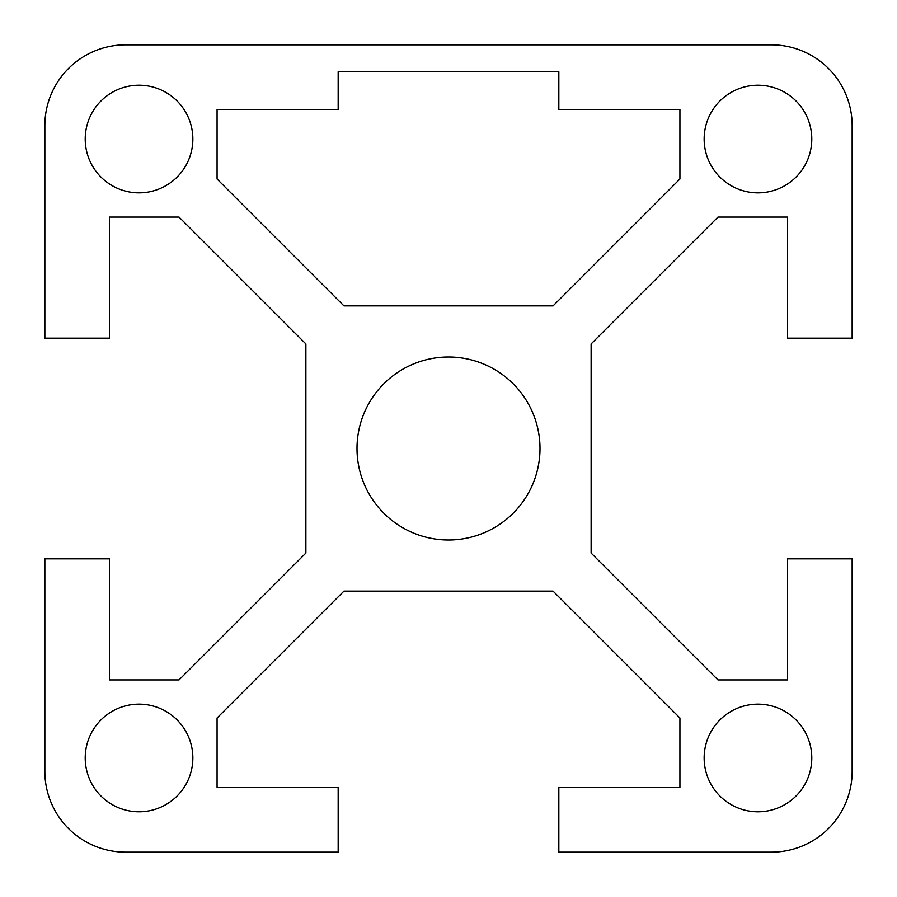 <?xml version="1.0" encoding="UTF-8"?>
<svg xmlns="http://www.w3.org/2000/svg" width="897" height="897" viewBox="0 0 897 897"><rect width="100%" height="100%" fill="white"/><g stroke="black" fill="none" stroke-linecap="round" stroke-linejoin="round"><path stroke-width="1.35" d="M852.15 771.42L852.15 558.831L787.566 558.831L787.566 679.926L717.981 679.926L591.123 553.068L591.123 343.932L717.981 217.074L787.566 217.074L787.566 338.169L852.15 338.169L852.15 125.58A80.73 80.73 0 0 0 771.42 44.85L125.58 44.85A80.73 80.73 0 0 0 44.85 125.58L44.85 338.169L109.434 338.169L109.434 217.074L179.019 217.074L305.877 343.932L305.877 553.068L179.019 679.926L109.434 679.926L109.434 558.831L44.85 558.831L44.85 771.42A80.73 80.73 0 0 0 125.58 852.15L338.169 852.15L338.169 787.566L217.074 787.566L217.074 717.981L343.932 591.123L553.068 591.123L679.926 717.981L679.926 787.566L558.831 787.566L558.831 852.15L771.42 852.15A80.73 80.73 0 0 0 852.15 771.42M357.006 448.5A91.494 91.494 0 0 1 494.247 369.261A91.494 91.494 0 0 1 494.247 527.739A91.494 91.494 0 0 1 357.006 448.5M784.92 804.553A53.82 53.82 0 0 1 704.145 758.01A53.82 53.82 0 0 1 784.83 711.332A53.82 53.82 0 0 1 784.92 804.553M177.068 796.043A53.82 53.82 0 0 1 87.043 771.869A53.82 53.82 0 0 1 152.995 705.984A53.82 53.82 0 0 1 177.068 796.043M769.379 191.633A53.82 53.82 0 0 1 706.713 122.62A53.82 53.82 0 0 1 797.803 102.852A53.82 53.82 0 0 1 769.379 191.633M174.321 179.669A53.82 53.82 0 0 1 86.202 149.272A53.82 53.82 0 0 1 156.583 88.153A53.82 53.82 0 0 1 174.321 179.669M553.068 305.877L343.932 305.877L217.074 179.019L217.074 109.434L338.169 109.434L338.169 71.76L558.831 71.76L558.831 109.434L679.926 109.434L679.926 179.019L553.068 305.877"/></g></svg>
